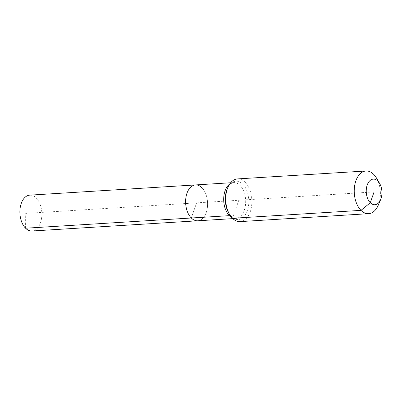 <?xml version="1.0" encoding="UTF-8"?>
<svg xmlns="http://www.w3.org/2000/svg" width="402" height="402" viewBox="0 0 402 402"><rect width="100%" height="100%" fill="white"/><g stroke="black" fill="none" stroke-linecap="round" stroke-linejoin="round"><path stroke-width="0.3" stroke-dasharray="2.01 1.51" d="M29.768 195.146A17.964 10.96 -93.5 0 1 36.175 197.935A17.964 10.96 -93.5 0 1 41.647 217.763A17.964 10.96 -93.5 0 1 31.979 231.004M201.91 187.719A17.964 10.96 -93.5 0 1 207.382 207.548A17.964 10.96 -93.5 0 1 197.714 220.793A17.964 10.96 -93.5 0 0 207.382 207.548A17.964 10.96 -93.5 0 0 201.91 187.719A17.964 10.96 -93.5 0 0 195.503 184.93M237.476 178.915A21.386 13.05 -93.5 0 1 245.104 182.237A21.386 13.05 -93.5 0 1 251.617 205.844A21.386 13.05 -93.5 0 1 240.11 221.608M376.513 178.106A21.386 13.05 -93.5 0 1 378.192 205.337M374.086 191.925L196.608 202.859L191.307 218.005L196.608 202.859L25.703 213.392L25.572 228.215M238.793 200.261L232.477 218.286L231.406 216.562A4.276 2.789 -45 0 0 230.416 215.789M229.632 184.091A17.964 10.96 -93.5 0 1 233.577 182.583A17.964 10.96 -93.5 0 1 239.989 185.372A17.964 10.96 -93.5 0 1 244.315 210.14A17.964 10.96 -93.5 0 1 235.788 218.447A17.964 10.96 -93.5 0 1 231.688 217.437M230.622 182.764L233.577 182.583L231.135 183.503C229.748 184.412 228.472 186.141 227.311 188.689A19.216 11.723 -93.5 0 1 242.748 184.171A19.216 11.723 -93.5 0 1 247.381 210.663A19.216 11.723 -93.5 0 1 231.406 216.562A19.216 11.723 -93.5 0 1 228.818 213.16C229.517 214.693 230.994 216.256 233.26 217.839L235.788 218.447L232.828 218.628"/><path stroke-width="0.6" d="M232.828 218.628L31.979 231.004A17.964 10.96 -93.5 0 1 25.572 228.215A17.964 10.96 -93.5 0 1 20.1 208.387A17.964 10.96 -93.5 0 1 29.768 195.146L195.503 184.93A17.964 10.96 -93.5 0 1 201.91 187.719M230.416 215.789A4.276 2.789 -45 0 0 229.381 215.658L191.307 218.005A17.964 10.96 -93.5 0 0 197.714 220.793A17.964 10.96 -93.5 0 1 191.307 218.005A17.964 10.96 -93.5 0 1 185.835 198.171A17.964 10.96 -93.5 0 1 195.503 184.93A17.964 10.96 -93.5 0 0 185.835 198.171A17.964 10.96 -93.5 0 0 191.307 218.005L25.572 228.215M374.086 191.925L370.297 202.739A12.834 7.829 -93.5 0 1 367.207 185.046A12.834 7.829 -93.5 0 1 377.875 181.106A12.834 7.829 -93.5 0 1 379.599 183.382A12.834 7.829 -93.5 0 1 380.609 199.724A12.834 7.829 -93.5 0 1 370.297 202.739L361.006 210.367A21.386 13.05 -93.5 0 1 354.494 186.759A21.386 13.05 -93.5 0 1 366.006 170.996A21.386 13.05 -93.5 0 1 373.634 174.312A21.386 13.05 -93.5 0 1 376.513 178.106L379.599 183.382M380.609 199.724L378.192 205.337A21.386 13.05 -93.5 0 1 368.639 213.683L240.11 221.608A21.386 13.05 -93.5 0 1 232.477 218.286A21.386 13.05 -93.5 0 1 229.602 214.497A21.386 13.05 -93.5 0 1 227.924 187.262A21.386 13.05 -93.5 0 1 237.476 178.915L366.006 170.996M368.639 213.683A21.386 13.05 -93.5 0 1 361.006 210.367L232.477 218.286M231.688 217.437A17.964 10.96 -93.5 0 1 229.381 215.658A17.964 10.96 -93.5 0 1 225.05 190.89A17.964 10.96 -93.5 0 1 229.632 184.091M229.602 214.497L228.818 213.16A19.216 11.723 -93.5 0 1 226.773 190.071A19.216 11.723 -93.5 0 1 227.311 188.689L227.924 187.262M230.622 182.764L195.503 184.93"/></g></svg>
